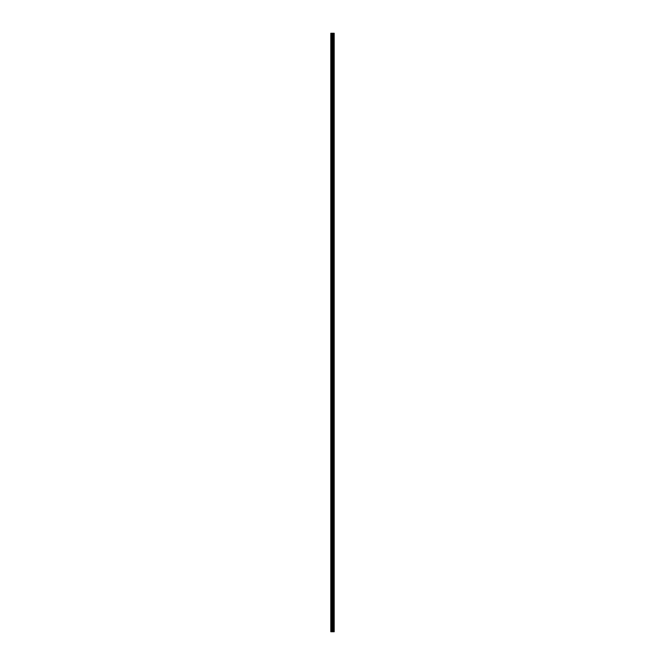 <?xml version="1.0" encoding="UTF-8"?>
<svg xmlns="http://www.w3.org/2000/svg" width="665" height="665" viewBox="0 0 665 665"><rect width="100%" height="100%" fill="white"/><g stroke="black" fill="none" stroke-linecap="round" stroke-linejoin="round"><path stroke-width="1" d="M332.226 631.75L334.187 631.75L334.187 33.25L330.813 33.25L330.813 631.75L332.226 631.75L332.226 33.25M333.331 33.25L333.331 631.75L333.323 33.25M333.68 33.25L333.68 631.75L333.672 33.25M334.179 33.25L334.179 631.75L334.146 33.25M332.857 631.75L332.857 33.25M332.749 631.75L332.749 33.25M330.971 631.75L330.971 33.25M333.855 631.75L333.855 33.25M333.78 631.75L333.78 33.25M333.755 631.75L333.755 33.25M333.589 631.75L333.589 33.25M333.414 631.75L333.414 33.25M333.256 631.75L333.256 33.25M333.223 631.75L333.223 33.25M333.157 631.75L333.157 33.25M332.7 631.75L332.7 33.25M332.641 631.75L332.641 33.25M332.284 631.75L332.284 33.25M331.702 631.75L331.702 33.25M331.544 631.75L331.544 33.25"/></g></svg>
